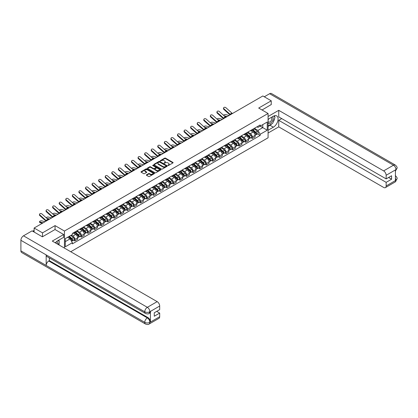 <?xml version="1.0" encoding="UTF-8"?>
<svg xmlns="http://www.w3.org/2000/svg" width="418" height="418" viewBox="0 0 418 418"><rect width="100%" height="100%" fill="white"/><g stroke="black" fill="none" stroke-linecap="round" stroke-linejoin="round"><path stroke-width="0.63" d="M167.963 165.455L168.543 165.455L172.937 162.916A0.585 0.34 0 0 0 172.937 162.44L165.497 158.145A0.585 0.34 0 0 0 164.666 158.145L160.277 160.679L160.277 161.014L161.421 160.684A1.871 1.082 0 0 1 164.07 160.684L164.687 161.045A1.871 1.082 0 0 1 165.235 161.808A1.871 1.082 0 0 1 164.687 162.571L164.122 163.234L165.267 162.905A1.871 1.082 0 0 1 167.916 162.905L168.532 163.266A1.871 1.082 0 0 1 169.081 164.028A1.871 1.082 0 0 1 168.532 164.791L167.963 165.455L167.963 165.12M146.514 174.808A0.585 0.34 0 0 0 146.514 175.283L148.604 176.49A0.585 0.34 0 0 0 149.43 176.49L154.31 173.674A0.585 0.34 0 0 0 154.31 173.193L146.87 168.898A0.585 0.34 0 0 0 146.039 168.898L141.164 171.714A0.585 0.34 0 0 0 141.164 172.19L143.682 173.648A0.585 0.34 0 0 0 144.513 173.648L146.598 172.441A0.585 0.34 0 0 0 146.598 171.965L145.349 171.244A1.562 0.904 0 0 1 144.889 170.607A1.562 0.904 0 0 1 145.856 169.771A1.562 0.904 0 0 1 147.559 169.964L152.46 172.796A1.562 0.904 0 0 1 152.92 173.433A1.562 0.904 0 0 1 151.953 174.269A1.562 0.904 0 0 1 150.25 174.071L149.43 173.601A0.585 0.34 0 0 0 148.604 173.601L146.514 174.808L146.514 175.283M64.456 231.039L55.061 225.615L42.511 232.863L34.124 228.024L262.859 95.962L271.24 100.806L258.69 108.053L268.079 113.477L64.456 231.039L64.456 248.109M161.463 169.065A0.585 0.34 0 0 0 162.288 169.065L167.169 166.249A0.585 0.34 0 0 0 167.169 165.768L159.728 161.473A0.585 0.34 0 0 0 158.903 161.473L154.023 164.29A0.585 0.34 0 0 0 154.023 164.765L161.463 169.065M152.758 165.544L153.176 165.601L153.176 165.115L160.742 169.483A0.585 0.34 0 0 1 160.742 169.959L155.862 172.775A0.585 0.34 0 0 1 155.036 172.775L147.591 168.48L147.591 168.005A0.585 0.34 0 0 0 147.591 168.48M147.591 168.005L149.681 166.798A0.585 0.34 0 0 1 150.506 166.798L153.526 168.538A0.585 0.34 0 0 0 154.352 168.538L155.736 167.738A0.585 0.34 0 0 0 155.736 167.263L152.596 165.45L153.176 165.115M70.731 251.735L268.079 137.794L268.079 113.477M42.511 232.863L42.511 236.755M34.124 228.024L34.124 232.058M271.24 104.693L271.24 100.806M252.284 129.528A2.738 1.583 60 0 1 251.72 130.756L254.499 129.152A2.738 1.583 -120 0 0 255.064 127.924M248.339 132.48L250.345 133.635A2.738 1.583 60 0 1 252.284 136.994L255.064 135.39A2.738 1.583 -120 0 0 253.125 132.031L251.14 130.881M255.064 135.39L255.064 136.869L252.284 138.478L250.952 137.705M251.72 130.756A2.738 1.583 60 0 1 250.366 130.635M252.284 136.994L252.284 138.478M245.716 133.321A2.738 1.583 60 0 1 245.147 134.549L247.926 132.945A2.738 1.583 -120 0 0 248.496 131.717M244.378 141.498L245.716 142.272L248.496 140.667L248.496 139.184A2.738 1.583 -120 0 0 246.557 135.824L244.567 134.674M245.147 134.549A2.738 1.583 60 0 1 243.798 134.429M241.766 136.273L243.778 137.428A2.738 1.583 60 0 1 245.716 140.788L245.716 142.272M239.143 137.114A2.738 1.583 60 0 1 238.573 138.342L241.353 136.738A2.738 1.583 -120 0 0 241.923 135.51M237.811 145.297L239.143 146.065L241.923 144.461L241.923 142.977A2.738 1.583 -120 0 0 239.984 139.617L237.994 138.473M238.573 138.342A2.738 1.583 60 0 1 237.225 138.222M235.198 140.067L237.205 141.227A2.738 1.583 60 0 1 239.143 144.581L239.143 146.065M232.57 140.908A2.738 1.583 60 0 1 232.006 142.136L234.785 140.532A2.738 1.583 -120 0 0 235.35 139.304M231.238 149.09L232.57 149.858L235.35 148.254L235.35 146.77A2.738 1.583 -120 0 0 233.411 143.411L231.426 142.266M232.006 142.136A2.738 1.583 60 0 1 230.652 142.016M228.625 143.86L230.631 145.02A2.738 1.583 60 0 1 232.57 148.374L232.57 149.858M226.002 144.701A2.738 1.583 60 0 1 225.433 145.934L228.212 144.325A2.738 1.583 -120 0 0 228.782 143.097M224.665 152.883L226.002 153.652L228.782 152.047L228.782 150.564A2.738 1.583 -120 0 0 226.843 147.209L224.853 146.06M225.433 145.934A2.738 1.583 60 0 1 224.085 145.809M222.052 147.653L224.064 148.813A2.738 1.583 60 0 1 226.002 152.168L226.002 153.652M219.429 148.494A2.738 1.583 60 0 1 218.86 149.728L221.639 148.124A2.738 1.583 -120 0 0 222.209 146.89M218.097 156.677L219.429 157.445L222.209 155.841L222.209 154.357A2.738 1.583 -120 0 0 220.27 151.002L218.28 149.853M218.86 149.728A2.738 1.583 60 0 1 217.512 149.602M215.484 151.447L217.491 152.607A2.738 1.583 60 0 1 219.429 155.961L219.429 157.445M212.856 152.288A2.738 1.583 60 0 1 212.292 153.521L215.071 151.917A2.738 1.583 -120 0 0 215.636 150.684M211.524 160.47L212.856 161.238L215.636 159.634L215.636 158.15A2.738 1.583 -120 0 0 213.697 154.796L211.712 153.646M212.292 153.521A2.738 1.583 60 0 1 210.938 153.396M208.911 155.24L210.918 156.4A2.738 1.583 60 0 1 212.856 159.754L212.856 161.238M206.288 156.081A2.738 1.583 60 0 1 205.719 157.314L208.498 155.71A2.738 1.583 -120 0 0 209.068 154.477M204.951 164.264L206.288 165.032L209.068 163.428L209.068 161.944A2.738 1.583 -120 0 0 207.129 158.589L205.139 157.44M205.719 157.314A2.738 1.583 60 0 1 204.371 157.189M202.338 159.033L204.35 160.193A2.738 1.583 60 0 1 206.288 163.548L206.288 165.032M199.715 159.88A2.738 1.583 60 0 1 199.146 161.108L201.925 159.504A2.738 1.583 -120 0 0 202.495 158.27M198.383 168.057L199.715 168.825L202.495 167.221L202.495 165.737A2.738 1.583 -120 0 0 200.556 162.383L198.566 161.233M199.146 161.108A2.738 1.583 60 0 1 197.798 160.982M195.77 162.827L197.777 163.987A2.738 1.583 60 0 1 199.715 167.346L199.715 168.825M193.142 163.673A2.738 1.583 60 0 1 192.578 164.901L195.358 163.297A2.738 1.583 -120 0 0 195.922 162.069M191.81 171.85L193.142 172.624L195.922 171.014L195.922 169.53A2.738 1.583 -120 0 0 193.989 166.176L191.998 165.026M192.578 164.901A2.738 1.583 60 0 1 191.225 164.776M189.197 166.62L191.204 167.78A2.738 1.583 60 0 1 193.142 171.14L193.142 172.624M186.574 167.466A2.738 1.583 60 0 1 186.005 168.694L188.784 167.09A2.738 1.583 -120 0 0 189.354 165.862M185.237 175.644L186.574 176.417L189.354 174.808L189.354 173.329A2.738 1.583 -120 0 0 187.416 169.969L185.425 168.82M186.005 168.694A2.738 1.583 60 0 1 184.657 168.574M182.624 170.419L184.636 171.573A2.738 1.583 60 0 1 186.574 174.933L186.574 176.417M180.001 171.26A2.738 1.583 60 0 1 179.432 172.488L182.211 170.884A2.738 1.583 -120 0 0 182.781 169.656M178.669 179.442L180.001 180.21L182.781 178.606L182.781 177.122A2.738 1.583 -120 0 0 180.842 173.763L178.852 172.613M179.432 172.488A2.738 1.583 60 0 1 178.084 172.368M176.056 174.212L178.063 175.372A2.738 1.583 60 0 1 180.001 178.726L180.001 180.21M173.428 175.053A2.738 1.583 60 0 1 172.864 176.281L175.644 174.677A2.738 1.583 -120 0 0 176.208 173.449M172.096 183.236L173.428 184.004L176.208 182.4L176.208 180.916A2.738 1.583 -120 0 0 174.275 177.556L172.284 176.412M172.864 176.281A2.738 1.583 60 0 1 171.511 176.161M169.483 178.005L171.49 179.165A2.738 1.583 60 0 1 173.428 182.52L173.428 184.004M166.86 178.847A2.738 1.583 60 0 1 166.291 180.08L169.071 178.47A2.738 1.583 -120 0 0 169.64 177.242M165.528 187.029L166.86 187.797L169.64 186.193L169.64 184.709A2.738 1.583 -120 0 0 167.702 181.355L165.711 180.205M166.291 180.08A2.738 1.583 60 0 1 164.943 179.954M162.91 181.799L164.922 182.959A2.738 1.583 60 0 1 166.86 186.313L166.86 187.797M160.287 182.64A2.738 1.583 60 0 1 159.718 183.873L162.498 182.264A2.738 1.583 -120 0 0 163.067 181.036M158.955 190.822L160.287 191.59L163.067 189.986L163.067 188.502A2.738 1.583 -120 0 0 161.129 185.148L159.138 183.998M159.718 183.873A2.738 1.583 60 0 1 158.37 183.748M156.342 185.592L158.349 186.752A2.738 1.583 60 0 1 160.287 190.106L160.287 191.59M153.714 186.433A2.738 1.583 60 0 1 153.15 187.666L155.93 186.062A2.738 1.583 -120 0 0 156.494 184.829M152.382 194.616L153.714 195.384L156.494 193.78L156.494 192.296A2.738 1.583 -120 0 0 154.561 188.941L152.57 187.792M153.15 187.666A2.738 1.583 60 0 1 151.797 187.541M149.769 189.385L151.776 190.545A2.738 1.583 60 0 1 153.714 193.9L153.714 195.384M147.146 190.227A2.738 1.583 60 0 1 146.577 191.46L149.357 189.856A2.738 1.583 -120 0 0 149.926 188.622M145.814 198.409L147.146 199.177L149.926 197.573L149.926 196.089A2.738 1.583 -120 0 0 147.988 192.735L145.997 191.585M146.577 191.46A2.738 1.583 60 0 1 145.229 191.334M143.196 193.179L145.208 194.339A2.738 1.583 60 0 1 147.146 197.693L147.146 199.177M140.573 194.025A2.738 1.583 60 0 1 140.004 195.253L142.784 193.649A2.738 1.583 -120 0 0 143.353 192.416M139.241 202.202L140.573 202.97L143.353 201.366L143.353 199.882A2.738 1.583 -120 0 0 141.415 196.528L139.424 195.378M140.004 195.253A2.738 1.583 60 0 1 138.656 195.128M136.629 196.972L138.635 198.132A2.738 1.583 60 0 1 140.573 201.486L140.573 202.97M134 197.819A2.738 1.583 60 0 1 133.436 199.046L136.216 197.442A2.738 1.583 -120 0 0 136.78 196.209M132.668 205.996L134 206.769L136.78 205.16L136.78 203.676A2.738 1.583 -120 0 0 134.847 200.321L132.856 199.172M133.436 199.046A2.738 1.583 60 0 1 132.088 198.921M130.055 200.765L132.062 201.925A2.738 1.583 60 0 1 134 205.285L134 206.769M127.433 201.612A2.738 1.583 60 0 1 126.863 202.84L129.643 201.236A2.738 1.583 -120 0 0 130.212 200.008M126.1 209.789L127.433 210.562L130.212 208.953L130.212 207.474A2.738 1.583 -120 0 0 128.274 204.115L126.283 202.965M126.863 202.84A2.738 1.583 60 0 1 125.515 202.72M123.482 204.559L125.494 205.719A2.738 1.583 60 0 1 127.433 209.078L127.433 210.562M120.859 205.405A2.738 1.583 60 0 1 120.29 206.633L123.07 205.029A2.738 1.583 -120 0 0 123.639 203.801M119.527 213.582L120.859 214.356L123.639 212.752L123.639 211.268A2.738 1.583 -120 0 0 121.701 207.908L119.71 206.758M120.29 206.633A2.738 1.583 60 0 1 118.942 206.513M116.915 208.357L118.921 209.512A2.738 1.583 60 0 1 120.859 212.872L120.859 214.356M114.286 209.199A2.738 1.583 60 0 1 113.722 210.426L116.502 208.822A2.738 1.583 -120 0 0 117.066 207.594M112.954 217.381L114.286 218.149L117.066 216.545L117.066 215.061A2.738 1.583 -120 0 0 115.133 211.701L113.142 210.557M113.722 210.426A2.738 1.583 60 0 1 112.374 210.306M110.342 212.151L112.348 213.311A2.738 1.583 60 0 1 114.286 216.665L114.286 218.149M107.719 212.992A2.738 1.583 60 0 1 107.149 214.22L109.929 212.616A2.738 1.583 -120 0 0 110.498 211.388M106.386 221.174L107.719 221.942L110.498 220.338L110.498 218.854A2.738 1.583 -120 0 0 108.56 215.495L106.569 214.35M107.149 214.22A2.738 1.583 60 0 1 105.801 214.1M103.774 215.944L105.78 217.104A2.738 1.583 60 0 1 107.719 220.458L107.719 221.942M101.146 216.785A2.738 1.583 60 0 1 100.576 218.018L103.356 216.409A2.738 1.583 -120 0 0 103.925 215.181M99.813 224.968L101.146 225.736L103.925 224.132L103.925 222.648A2.738 1.583 -120 0 0 101.987 219.293L99.996 218.144M100.576 218.018A2.738 1.583 60 0 1 99.228 217.893M97.201 219.737L99.207 220.897A2.738 1.583 60 0 1 101.146 224.252L101.146 225.736M94.572 220.579A2.738 1.583 60 0 1 94.008 221.812L96.788 220.208A2.738 1.583 -120 0 0 97.352 218.975M93.24 228.761L94.572 229.529L97.352 227.925L97.352 226.441A2.738 1.583 -120 0 0 95.419 223.087L93.428 221.937M94.008 221.812A2.738 1.583 60 0 1 92.66 221.686M90.628 223.531L92.634 224.691A2.738 1.583 60 0 1 94.572 228.045L94.572 229.529M88.005 224.372A2.738 1.583 60 0 1 87.435 225.605L90.215 224.001A2.738 1.583 -120 0 0 90.784 222.768M86.672 232.554L88.005 233.322L90.784 231.718L90.784 230.234A2.738 1.583 -120 0 0 88.846 226.88L86.855 225.73M87.435 225.605A2.738 1.583 60 0 1 86.087 225.48M84.06 227.324L86.066 228.484A2.738 1.583 60 0 1 88.005 231.838L88.005 233.322M81.432 228.165A2.738 1.583 60 0 1 80.862 229.398L83.642 227.794A2.738 1.583 -120 0 0 84.211 226.561M80.099 236.348L81.432 237.116L84.211 235.512L84.211 234.028A2.738 1.583 -120 0 0 82.273 230.673L80.282 229.524M80.862 229.398A2.738 1.583 60 0 1 79.514 229.273M77.487 231.117L79.493 232.277A2.738 1.583 60 0 1 81.432 235.632L81.432 237.116M74.859 231.964A2.738 1.583 60 0 1 74.294 233.192L77.074 231.588A2.738 1.583 -120 0 0 77.638 230.355M73.526 240.141L74.859 240.909L77.638 239.305L77.638 237.821A2.738 1.583 -120 0 0 75.705 234.467L73.714 233.317M74.294 233.192A2.738 1.583 60 0 1 72.946 233.066M71.321 235.146L72.92 236.071A2.738 1.583 60 0 1 74.859 239.43L74.859 240.909M256.939 126.837L257.932 127.412L267.238 122.035L262.776 124.616L262.776 127.631L257.932 130.426L254.912 128.681M65.297 241.641L70.14 238.845L72.377 242.712L65.297 246.798L65.297 238.626L72.377 234.54L72.377 233.396L260.163 124.977L260.163 126.121L267.238 130.207L260.163 134.293L257.932 130.426M267.238 122.035L267.238 130.207M72.377 242.712L72.377 243.856L260.163 135.437L260.163 134.293M55.061 225.615L55.061 229.555M70.14 238.845L67.533 237.335M257.525 133.912L260.163 135.437M168.13 165.512L168.532 165.277A1.871 1.082 0 0 0 169.081 164.514L169.081 164.028M165.235 161.808L165.235 162.294A1.871 1.082 0 0 1 164.687 163.057L164.284 163.292M172.932 162.921L165.497 158.631A0.585 0.34 0 0 0 164.666 158.631L160.439 161.071M167.169 165.768L167.169 166.249L159.728 161.959A0.585 0.34 0 0 0 158.903 161.959L154.028 164.77L154.023 164.29M166.134 166.176L166.134 165.841L159.603 162.069L158.422 162.414A1.871 1.082 0 0 0 157.879 163.182A1.871 1.082 0 0 0 158.422 163.945L162.889 166.521A1.871 1.082 0 0 0 165.538 166.521L166.134 166.176L166.134 166.662L166.134 166.327M157.879 163.182L157.879 163.668A1.871 1.082 0 0 0 158.422 164.431L158.422 163.945M166.134 166.662L165.538 167.007A1.871 1.082 0 0 1 162.889 167.007L158.422 164.431M147.601 168.485L149.681 167.284L149.681 166.798M155.909 167.503L155.909 167.989A0.585 0.34 0 0 1 155.736 168.224L154.352 169.024A0.585 0.34 0 0 1 153.526 169.024L150.506 167.284A0.585 0.34 0 0 0 149.681 167.284M153.176 165.601L160.731 169.964M156.656 170.345A1.562 0.904 0 0 0 158.359 170.544A1.562 0.904 0 0 0 159.326 169.708A1.562 0.904 0 0 0 158.871 169.071L157.142 168.073A0.585 0.34 0 0 0 156.316 168.073L154.932 168.872A0.585 0.34 0 0 0 154.932 169.353L156.656 170.345L156.656 170.831A1.562 0.904 0 0 0 158.359 171.03A1.562 0.904 0 0 0 159.326 170.194L159.326 169.708M154.759 169.112L154.759 169.598A0.585 0.34 0 0 0 154.932 169.839L154.932 169.353M156.656 170.831L154.932 169.839M152.92 173.433L152.92 173.919A1.562 0.904 0 0 1 151.953 174.755A1.562 0.904 0 0 1 150.25 174.557L149.43 174.087A0.585 0.34 0 0 0 148.604 174.087L146.525 175.288M144.889 170.607L144.889 171.093A1.562 0.904 0 0 0 145.349 171.73L145.349 171.244M146.598 171.965L146.598 172.441L145.349 171.73M154.305 173.674L146.87 169.384A0.585 0.34 0 0 0 146.039 169.384L141.169 172.195M229.074 115.472L225.84 114.636A1.369 0.549 -11.9 0 0 224.513 114.72A1.369 0.549 -11.9 0 0 223.557 115.3M252.477 130.317L255.152 132.71A1.489 0.862 60 0 1 255.623 135.014L255.064 135.333M252.545 130.385L253.804 131.111M252.744 130.165L255.727 132.819A0.716 0.413 60 0 1 255.952 133.927A0.716 0.413 60 0 1 255.884 133.953M253.193 129.904L255.868 132.297A1.489 0.862 60 0 1 256.339 134.596A1.489 0.862 60 0 1 255.889 134.648M254.682 129.01L257.383 131.419A1.489 0.862 60 0 1 257.854 133.723L256.339 134.596M226.347 117.045L225.161 116.737M227.136 116.591L224.137 115.817M232.497 113.492A2.205 1.275 60 0 1 231.901 113.095L225.903 107.708A1.369 0.972 15.6 0 0 224.555 107.269A1.369 0.972 15.6 0 0 223.614 107.901A1.369 0.972 15.6 0 0 223.964 108.826L223.818 109.354A1.369 0.972 -164.4 0 1 223.468 108.424L223.614 107.901M230.558 114.61A2.205 1.275 60 0 1 229.963 114.213L223.964 108.826M230.031 114.919A2.978 1.719 60 0 1 229.816 114.741L223.818 109.354M222.501 119.266L219.267 118.43A1.369 0.549 -11.9 0 0 217.94 118.513A1.369 0.549 -11.9 0 0 216.989 119.093M245.904 134.115L248.579 136.503A1.489 0.862 60 0 1 249.05 138.807L248.496 139.126M245.977 134.178L247.237 134.904M246.176 133.959L249.154 136.618A0.716 0.413 60 0 1 249.379 137.721A0.716 0.413 60 0 1 249.311 137.747M246.62 133.697L249.295 136.09A1.489 0.862 60 0 1 249.765 138.389A1.489 0.862 60 0 1 249.316 138.442M248.114 132.804L250.816 135.213A1.489 0.862 60 0 1 251.281 137.517L249.765 138.389M219.779 120.839L218.588 120.53M220.563 120.384L217.564 119.611M215.934 123.059L212.694 122.228A1.369 0.549 -11.9 0 0 211.367 122.307A1.369 0.549 -11.9 0 0 210.416 122.887M239.331 137.909L242.012 140.296A1.489 0.862 60 0 1 242.477 142.601L241.923 142.919M239.404 137.971L240.663 138.698M239.603 137.752L242.581 140.411A0.716 0.413 60 0 1 242.806 141.514A0.716 0.413 60 0 1 242.743 141.54M240.047 137.496L242.727 139.884A1.489 0.862 60 0 1 243.192 142.188A1.489 0.862 60 0 1 242.743 142.235M241.541 136.597L244.243 139.006A1.489 0.862 60 0 1 244.713 141.31L243.192 142.188M213.206 124.632L212.015 124.324M213.995 124.177L210.991 123.404M271.878 123.759A6.704 3.872 120 0 1 270.018 125.269L273.346 127.192A6.704 3.872 120 0 0 277.724 121.288A6.704 3.872 120 0 0 276.7 115.917A6.704 3.872 120 0 0 273.346 116.246L268.079 119.287M273.346 127.192L268.079 130.233M268.079 133.028L278.738 126.873L278.738 120.332L386.154 182.347L386.154 185.973L396.05 180.205L395.423 180.503L395.423 170.042L395.992 169.593L386.154 175.273A3.574 2.064 -120 0 0 383.625 170.894L393.463 165.214L269.62 93.716L264.291 96.793M281.732 118.607L278.738 120.332M388.599 177.483L391.588 179.212L391.588 175.759L386.154 178.894L278.738 116.878L278.738 110.336L383.625 170.894M268.079 116.491L278.738 110.336M278.738 126.873L383.625 187.431A3.574 2.064 -120 0 0 385.412 187.609A3.574 2.064 -120 0 0 386.154 185.973M269.62 93.716A3.663 2.116 -60 0 1 271.449 93.533L395.292 165.037A3.663 2.116 -60 0 0 393.463 165.214A3.574 2.064 60 0 1 395.992 169.593M386.154 178.894L386.154 175.273M391.588 179.212L386.154 182.347M271.24 104.552L262.06 109.997M273.205 122.009A6.704 3.872 120 0 0 274.652 118.289M274.757 117.087A6.704 3.872 120 0 0 274.589 115.723M270.018 125.269L268.079 126.388M395.423 178L395.992 180.174M395.292 175.612C396.734 176.908 397.335 177.937 397.1 178.716L396.055 180.205M395.292 165.037C396.729 166.317 397.335 167.357 397.1 168.161L396.055 169.63M145.501 313.458A3.663 2.116 -60 0 1 144.743 311.802C146.431 312.612 148.113 312.607 149.796 311.781L149.121 313.453C148.521 314.059 147.314 314.064 145.501 313.458L46.931 256.547A3.663 2.116 -60 0 1 46.173 254.896L20.9 240.303A3.663 2.116 -60 0 1 23.492 235.815L32.061 230.867L42.385 236.823L55.019 229.529L63.656 234.514L63.656 237.314L57.674 240.768A6.704 3.872 120 0 0 55.328 242.837M63.656 234.514L52.281 241.081L157.168 301.639A3.574 2.064 60 0 1 159.697 306.018L159.697 309.639L154.263 312.779L154.263 316.233L159.697 313.092L159.697 316.719A3.574 2.064 60 0 1 158.955 318.354L149.121 324.034A3.574 2.064 -120 0 0 149.863 322.393L159.697 316.719M58.917 244.911L60.328 245.727M59.063 244.828L59.063 242.581M59.063 241.578L59.063 239.963M149.121 324.034C148.552 324.634 147.345 324.64 145.501 324.034L21.658 252.535A3.663 2.116 -60 0 1 20.9 250.857L46.173 265.451A3.663 2.116 -60 0 1 48.765 260.989L147.335 317.894L147.904 317.57A3.574 2.064 60 0 1 150.428 321.944L150.428 311.488A3.574 2.064 60 0 1 149.691 313.124L149.121 313.453M20.9 240.303L20.9 250.857M23.492 235.815L147.335 307.319A3.663 2.116 -60 0 0 144.743 311.802L46.173 254.896L46.173 265.451L144.743 322.356C146.425 323.171 148.108 323.171 149.801 322.356L149.863 322.393M159.697 313.092L156.708 311.368M49.334 257.932L49.334 260.66L147.904 317.57M49.334 260.66L48.765 260.989M268.079 123.007A3.872 2.236 120 0 0 271.162 122.678A3.872 2.236 120 0 0 273.179 118.461A3.872 2.236 120 0 0 272.473 116.753M268.408 119.099A3.872 2.236 120 0 0 268.079 119.799M268.079 121.095A2.649 1.531 120 0 0 268.617 122.051A2.649 1.531 120 0 0 270.66 121.34A2.649 1.531 120 0 0 271.815 118.67A2.649 1.531 120 0 0 271.266 117.458A2.649 1.531 120 0 0 271.261 117.453M268.622 118.973A2.649 1.531 120 0 0 268.079 120.562M273.952 115.943L274.987 117.416L272.714 123.279L268.168 125.902M57.376 244.023A3.872 2.236 120 0 0 57.506 242.978A3.872 2.236 120 0 0 56.864 241.317M56.143 243.307A2.649 1.531 120 0 0 56.143 243.187A2.649 1.531 120 0 0 55.871 242.221M58.259 240.428L59.314 241.933L58.301 244.556M225.924 117.286A2.205 1.275 60 0 1 225.333 116.888L219.33 111.501A1.369 0.972 15.6 0 0 217.982 111.063A1.369 0.972 15.6 0 0 217.041 111.695A1.369 0.972 15.6 0 0 217.391 112.625L217.245 113.147A1.369 0.972 -164.4 0 1 216.895 112.223L217.041 111.695M223.991 118.404A2.205 1.275 60 0 1 223.395 118.007L217.391 112.625M223.458 118.712A2.978 1.719 60 0 1 223.249 118.534L217.245 113.147M219.356 121.079A2.205 1.275 60 0 1 218.76 120.682L212.757 115.3A1.369 0.972 15.6 0 0 211.409 114.856A1.369 0.972 15.6 0 0 210.468 115.488A1.369 0.972 15.6 0 0 210.818 116.418L210.672 116.941A1.369 0.972 -164.4 0 1 210.322 116.016L210.468 115.488M217.417 122.202A2.205 1.275 60 0 1 216.822 121.805L210.818 116.418M216.89 122.505A2.978 1.719 60 0 1 216.676 122.328L210.672 116.941M209.361 126.853L206.126 126.022A1.369 0.549 -11.9 0 0 204.799 126.1A1.369 0.549 -11.9 0 0 203.843 126.68M232.763 141.702L235.439 144.09A1.489 0.862 60 0 1 235.909 146.394L235.35 146.713M232.831 141.765L234.09 142.491M233.03 141.545L236.013 144.205A0.716 0.413 60 0 1 236.238 145.307A0.716 0.413 60 0 1 236.17 145.333M233.479 141.289L236.154 143.677A1.489 0.862 60 0 1 236.625 145.981A1.489 0.862 60 0 1 236.175 146.028M234.968 140.391L237.67 142.799A1.489 0.862 60 0 1 238.14 145.103L236.625 145.981M206.638 128.425L205.447 128.117M207.422 127.971L204.423 127.197M202.787 130.646L199.553 129.815A1.369 0.549 -11.9 0 0 198.226 129.893A1.369 0.549 -11.9 0 0 197.275 130.473M226.19 145.495L228.865 147.883A1.489 0.862 60 0 1 229.336 150.187L228.782 150.506M226.263 145.558L227.523 146.284M226.462 145.339L229.44 147.998A0.716 0.413 60 0 1 229.665 149.101A0.716 0.413 60 0 1 229.597 149.127M226.906 145.083L229.581 147.47A1.489 0.862 60 0 1 230.052 149.775A1.489 0.862 60 0 1 229.602 149.822M228.4 144.184L231.102 146.598A1.489 0.862 60 0 1 231.567 148.897L230.052 149.775M200.065 132.219L198.874 131.91M200.849 131.764L197.85 130.991M196.22 134.439L192.98 133.608A1.369 0.549 -11.9 0 0 191.658 133.687A1.369 0.549 -11.9 0 0 190.702 134.272M219.617 149.289L222.298 151.677A1.489 0.862 60 0 1 222.763 153.981L222.209 154.299M219.69 149.351L220.95 150.078M219.889 149.132L222.867 151.791A0.716 0.413 60 0 1 223.092 152.899A0.716 0.413 60 0 1 223.029 152.925M220.333 148.876L223.013 151.264A1.489 0.862 60 0 1 223.478 153.568A1.489 0.862 60 0 1 223.029 153.615M221.827 147.977L224.529 150.391A1.489 0.862 60 0 1 224.999 152.69L223.478 153.568M193.492 136.012L192.301 135.709M194.281 135.557L191.277 134.789M212.783 124.877A2.205 1.275 60 0 1 212.187 124.48L206.189 119.093A1.369 0.972 15.6 0 0 204.841 118.649A1.369 0.972 15.6 0 0 203.9 119.282A1.369 0.972 15.6 0 0 204.25 120.212L204.104 120.734A1.369 0.972 -164.4 0 1 203.754 119.809L203.9 119.282M210.844 125.996A2.205 1.275 60 0 1 210.249 125.599L204.25 120.212M210.317 126.299A2.978 1.719 60 0 1 210.102 126.121L204.104 120.734M206.21 128.671A2.205 1.275 60 0 1 205.619 128.274L199.616 122.887A1.369 0.972 15.6 0 0 198.268 122.443A1.369 0.972 15.6 0 0 197.327 123.075A1.369 0.972 15.6 0 0 197.677 124.005L197.531 124.527A1.369 0.972 -164.4 0 1 197.181 123.603L197.327 123.075M204.277 129.789A2.205 1.275 60 0 1 203.681 129.392L197.677 124.005M203.744 130.092A2.978 1.719 60 0 1 203.535 129.914L197.531 124.527M199.642 132.464A2.205 1.275 60 0 1 199.046 132.067L193.043 126.68A1.369 0.972 15.6 0 0 191.695 126.236A1.369 0.972 15.6 0 0 190.754 126.868A1.369 0.972 15.6 0 0 191.104 127.798L190.958 128.321A1.369 0.972 -164.4 0 1 190.608 127.396L190.754 126.868M197.704 133.582A2.205 1.275 60 0 1 197.108 133.185L191.104 127.798M197.176 133.885A2.978 1.719 60 0 1 196.962 133.708L190.958 128.321M193.069 136.258A2.205 1.275 60 0 1 192.473 135.86L186.475 130.473A1.369 0.972 15.6 0 0 185.127 130.029A1.369 0.972 15.6 0 0 184.186 130.667A1.369 0.972 15.6 0 0 184.537 131.592L184.39 132.119A1.369 0.972 -164.4 0 1 184.04 131.189L184.186 130.667M191.13 137.376A2.205 1.275 60 0 1 190.535 136.979L184.537 131.592M190.603 137.679A2.978 1.719 60 0 1 190.389 137.501L184.39 132.119M186.496 140.051A2.205 1.275 60 0 1 185.905 139.654L179.902 134.267A1.369 0.972 15.6 0 0 178.554 133.823A1.369 0.972 15.6 0 0 177.613 134.46A1.369 0.972 15.6 0 0 177.964 135.385L177.817 135.913A1.369 0.972 -164.4 0 1 177.467 134.983L177.613 134.46M184.563 141.169A2.205 1.275 60 0 1 183.967 140.772L177.964 135.385M184.03 141.477A2.978 1.719 60 0 1 183.821 141.3L177.817 135.913M179.928 143.844A2.205 1.275 60 0 1 179.332 143.447L173.329 138.06A1.369 0.972 15.6 0 0 171.981 137.616A1.369 0.972 15.6 0 0 171.04 138.254A1.369 0.972 15.6 0 0 171.39 139.178L171.244 139.706A1.369 0.972 -164.4 0 1 170.894 138.776L171.04 138.254M177.99 144.962A2.205 1.275 60 0 1 177.394 144.565L171.39 139.178M177.462 145.271A2.978 1.719 60 0 1 177.248 145.093L171.244 139.706M173.355 147.638A2.205 1.275 60 0 1 172.759 147.24L166.761 141.854A1.369 0.972 15.6 0 0 165.413 141.415A1.369 0.972 15.6 0 0 164.473 142.047A1.369 0.972 15.6 0 0 164.823 142.972L164.676 143.499A1.369 0.972 -164.4 0 1 164.326 142.569L164.473 142.047M171.417 148.756A2.205 1.275 60 0 1 170.821 148.359L164.823 142.972M170.889 149.064A2.978 1.719 60 0 1 170.675 148.886L164.676 143.499M166.782 151.431A2.205 1.275 60 0 1 166.192 151.034L160.188 145.647A1.369 0.972 15.6 0 0 158.84 145.208A1.369 0.972 15.6 0 0 157.899 145.84A1.369 0.972 15.6 0 0 158.25 146.765L158.103 147.293A1.369 0.972 -164.4 0 1 157.753 146.363L157.899 145.84M164.849 152.549A2.205 1.275 60 0 1 164.253 152.152L158.25 146.765M164.316 152.857A2.978 1.719 60 0 1 164.107 152.68L158.103 147.293M160.214 155.224A2.205 1.275 60 0 1 159.619 154.827L153.615 149.44A1.369 0.972 15.6 0 0 152.267 149.001A1.369 0.972 15.6 0 0 151.326 149.634A1.369 0.972 15.6 0 0 151.677 150.564L151.53 151.086A1.369 0.972 -164.4 0 1 151.18 150.161L151.326 149.634M158.276 156.348A2.205 1.275 60 0 1 157.68 155.951L151.677 150.564M157.748 156.651A2.978 1.719 60 0 1 157.534 156.473L151.53 151.086M153.641 159.023A2.205 1.275 60 0 1 153.045 158.626L147.047 153.239A1.369 0.972 15.6 0 0 145.699 152.795A1.369 0.972 15.6 0 0 144.759 153.427A1.369 0.972 15.6 0 0 145.109 154.357L144.962 154.879A1.369 0.972 -164.4 0 1 144.612 153.955L144.759 153.427M151.703 160.141A2.205 1.275 60 0 1 151.107 159.744L145.109 154.357M151.175 160.444A2.978 1.719 60 0 1 150.961 160.266L144.962 154.879M147.068 162.816A2.205 1.275 60 0 1 146.478 162.419L140.474 157.032A1.369 0.972 15.6 0 0 139.126 156.588A1.369 0.972 15.6 0 0 138.186 157.22A1.369 0.972 15.6 0 0 138.536 158.15L138.389 158.673A1.369 0.972 -164.4 0 1 138.039 157.748L138.186 157.22M145.135 163.934A2.205 1.275 60 0 1 144.539 163.537L138.536 158.15M144.602 164.237A2.978 1.719 60 0 1 144.393 164.06L138.389 158.673M140.5 166.61A2.205 1.275 60 0 1 139.905 166.212L133.901 160.826A1.369 0.972 15.6 0 0 132.553 160.381A1.369 0.972 15.6 0 0 131.613 161.014A1.369 0.972 15.6 0 0 131.963 161.944L131.816 162.466A1.369 0.972 -164.4 0 1 131.466 161.541L131.613 161.014M138.562 167.728A2.205 1.275 60 0 1 137.966 167.331L131.963 161.944M138.034 168.031A2.978 1.719 60 0 1 137.82 167.853L131.816 162.466M133.927 170.403A2.205 1.275 60 0 1 133.332 170.006L127.333 164.619A1.369 0.972 15.6 0 0 125.985 164.175A1.369 0.972 15.6 0 0 125.045 164.812A1.369 0.972 15.6 0 0 125.395 165.737L125.248 166.259A1.369 0.972 -164.4 0 1 124.898 165.335L125.045 164.812M131.989 171.521A2.205 1.275 60 0 1 131.393 171.124L125.395 165.737M131.461 171.824A2.978 1.719 60 0 1 131.247 171.646L125.248 166.259M127.354 174.196A2.205 1.275 60 0 1 126.764 173.799L120.76 168.412A1.369 0.972 15.6 0 0 119.412 167.968A1.369 0.972 15.6 0 0 118.472 168.606A1.369 0.972 15.6 0 0 118.822 169.53L118.675 170.058A1.369 0.972 -164.4 0 1 118.325 169.128L118.472 168.606M125.421 175.314A2.205 1.275 60 0 1 124.825 174.917L118.822 169.53M124.888 175.617A2.978 1.719 60 0 1 124.679 175.445L118.675 170.058M120.786 177.99A2.205 1.275 60 0 1 120.191 177.593L114.187 172.206A1.369 0.972 15.6 0 0 112.839 171.761A1.369 0.972 15.6 0 0 111.899 172.399A1.369 0.972 15.6 0 0 112.249 173.324L112.102 173.851A1.369 0.972 -164.4 0 1 111.752 172.921L111.899 172.399M118.848 179.108A2.205 1.275 60 0 1 118.252 178.711L112.249 173.324M118.32 179.416A2.978 1.719 60 0 1 118.106 179.238L112.102 173.851M114.213 181.783A2.205 1.275 60 0 1 113.618 181.386L107.619 175.999A1.369 0.972 15.6 0 0 106.271 175.56A1.369 0.972 15.6 0 0 105.331 176.192A1.369 0.972 15.6 0 0 105.681 177.117L105.535 177.645A1.369 0.972 -164.4 0 1 105.184 176.715L105.331 176.192M112.275 182.901A2.205 1.275 60 0 1 111.679 182.504L105.681 177.117M111.747 183.209A2.978 1.719 60 0 1 111.533 183.032L105.535 177.645M107.64 185.576A2.205 1.275 60 0 1 107.05 185.179L101.046 179.792A1.369 0.972 15.6 0 0 99.698 179.353A1.369 0.972 15.6 0 0 98.758 179.986A1.369 0.972 15.6 0 0 99.108 180.91L98.962 181.438A1.369 0.972 -164.4 0 1 98.611 180.508L98.758 179.986M105.707 186.694A2.205 1.275 60 0 1 105.111 186.297L99.108 180.91M105.174 187.003A2.978 1.719 60 0 1 104.965 186.825L98.962 181.438M101.072 189.37A2.205 1.275 60 0 1 100.477 188.973L94.473 183.586A1.369 0.972 15.6 0 0 93.125 183.147A1.369 0.972 15.6 0 0 92.185 183.779A1.369 0.972 15.6 0 0 92.535 184.709L92.388 185.231A1.369 0.972 -164.4 0 1 92.038 184.301L92.185 183.779M99.134 190.488A2.205 1.275 60 0 1 98.538 190.091L92.535 184.709M98.606 190.796A2.978 1.719 60 0 1 98.392 190.618L92.388 185.231M94.499 193.163A2.205 1.275 60 0 1 93.904 192.766L87.905 187.384A1.369 0.972 15.6 0 0 86.557 186.94A1.369 0.972 15.6 0 0 85.617 187.572A1.369 0.972 15.6 0 0 85.967 188.502L85.821 189.025A1.369 0.972 -164.4 0 1 85.471 188.1L85.617 187.572M92.561 194.286A2.205 1.275 60 0 1 91.965 193.889L85.967 188.502M92.033 194.589A2.978 1.719 60 0 1 91.819 194.412L85.821 189.025M189.647 138.233L186.412 137.402A1.369 0.549 -11.9 0 0 185.085 137.485A1.369 0.549 -11.9 0 0 184.129 138.065M213.049 153.082L215.725 155.47A1.489 0.862 60 0 1 216.195 157.774L215.636 158.098M213.117 153.145L214.377 153.871M213.316 152.925L216.299 155.585A0.716 0.413 60 0 1 216.524 156.693A0.716 0.413 60 0 1 216.456 156.719M213.765 152.669L216.44 155.057A1.489 0.862 60 0 1 216.911 157.361A1.489 0.862 60 0 1 216.461 157.408M215.254 151.771L217.956 154.185A1.489 0.862 60 0 1 218.426 156.484L216.911 157.361M186.924 139.805L185.733 139.502M187.708 139.351L184.709 138.583M183.074 142.026L179.839 141.195A1.369 0.549 -11.9 0 0 178.512 141.279A1.369 0.549 -11.9 0 0 177.561 141.859M206.476 156.875L209.152 159.268A1.489 0.862 60 0 1 209.622 161.567L209.068 161.891M206.549 156.938L207.809 157.67M206.748 156.719L209.726 159.378A0.716 0.413 60 0 1 209.951 160.486A0.716 0.413 60 0 1 209.883 160.512M207.192 156.463L209.867 158.85A1.489 0.862 60 0 1 210.338 161.155A1.489 0.862 60 0 1 209.888 161.202M208.686 155.569L211.388 157.978A1.489 0.862 60 0 1 211.853 160.282L210.338 161.155M180.351 143.599L179.16 143.296M181.135 143.144L178.136 142.376M176.506 145.819L173.266 144.989A1.369 0.549 -11.9 0 0 171.944 145.072A1.369 0.549 -11.9 0 0 170.988 145.652M199.903 160.669L202.584 163.062A1.489 0.862 60 0 1 203.049 165.361L202.495 165.685M199.976 160.731L201.236 161.463M200.175 160.512L203.153 163.172A0.716 0.413 60 0 1 203.378 164.279A0.716 0.413 60 0 1 203.315 164.305M200.619 160.256L203.3 162.644A1.489 0.862 60 0 1 203.765 164.948A1.489 0.862 60 0 1 203.315 164.995M202.113 159.362L204.815 161.771A1.489 0.862 60 0 1 205.285 164.075L203.765 164.948M173.778 147.392L172.592 147.089M174.567 146.943L171.563 146.169M169.933 149.618L166.698 148.782A1.369 0.549 -11.9 0 0 165.371 148.865A1.369 0.549 -11.9 0 0 164.415 149.445M193.335 164.462L196.011 166.855A1.489 0.862 60 0 1 196.481 169.154L195.922 169.478M193.403 164.53L194.663 165.256M193.602 164.311L196.585 166.965A0.716 0.413 60 0 1 196.81 168.073A0.716 0.413 60 0 1 196.742 168.099M194.051 164.049L196.726 166.442A1.489 0.862 60 0 1 197.197 168.741A1.489 0.862 60 0 1 196.747 168.788M195.54 163.156L198.242 165.565A1.489 0.862 60 0 1 198.712 167.869L197.197 168.741M167.21 151.191L166.019 150.882M167.994 150.736L164.995 149.963M163.36 153.411L160.125 152.575A1.369 0.549 -11.9 0 0 158.798 152.659A1.369 0.549 -11.9 0 0 157.847 153.239M186.762 168.261L189.438 170.649A1.489 0.862 60 0 1 189.908 172.953L189.354 173.271M186.836 168.323L188.095 169.05M187.034 168.104L190.012 170.763A0.716 0.413 60 0 1 190.237 171.866A0.716 0.413 60 0 1 190.169 171.892M187.478 167.843L190.159 170.236A1.489 0.862 60 0 1 190.624 172.535A1.489 0.862 60 0 1 190.174 172.587M188.973 166.949L191.674 169.358A1.489 0.862 60 0 1 192.139 171.662L190.624 172.535M160.637 154.984L159.446 154.676M161.421 154.529L158.422 153.756M156.792 157.205L153.552 156.374A1.369 0.549 -11.9 0 0 152.23 156.452A1.369 0.549 -11.9 0 0 151.274 157.032M180.189 172.054L182.87 174.442A1.489 0.862 60 0 1 183.335 176.746L182.781 177.065M180.262 172.117L181.522 172.843M180.461 171.897L183.439 174.557A0.716 0.413 60 0 1 183.664 175.659A0.716 0.413 60 0 1 183.601 175.685M180.905 171.641L183.586 174.029A1.489 0.862 60 0 1 184.051 176.333A1.489 0.862 60 0 1 183.601 176.38M182.4 170.743L185.101 173.151A1.489 0.862 60 0 1 185.571 175.456L184.051 176.333M154.064 158.777L152.878 158.469M154.853 158.323L151.849 157.549M150.219 160.998L146.984 160.167A1.369 0.549 -11.9 0 0 145.657 160.246A1.369 0.549 -11.9 0 0 144.701 160.826M173.622 175.847L176.297 178.235A1.489 0.862 60 0 1 176.767 180.539L176.208 180.858M173.689 175.91L174.949 176.636M173.888 175.691L176.871 178.35A0.716 0.413 60 0 1 177.096 179.453A0.716 0.413 60 0 1 177.028 179.479M174.337 175.435L177.013 177.822A1.489 0.862 60 0 1 177.483 180.127A1.489 0.862 60 0 1 177.033 180.174M175.826 174.536L178.528 176.945A1.489 0.862 60 0 1 178.998 179.249L177.483 180.127M147.497 162.571L146.305 162.262M148.28 162.116L145.281 161.343M143.646 164.791L140.411 163.96A1.369 0.549 -11.9 0 0 139.084 164.039A1.369 0.549 -11.9 0 0 138.133 164.619M167.048 179.641L169.724 182.029A1.489 0.862 60 0 1 170.194 184.333L169.64 184.651M167.122 179.703L168.381 180.43M167.32 179.484L170.298 182.143A0.716 0.413 60 0 1 170.523 183.246A0.716 0.413 60 0 1 170.455 183.272M167.764 179.228L170.445 181.616A1.489 0.862 60 0 1 170.91 183.92A1.489 0.862 60 0 1 170.46 183.967M169.259 178.329L171.96 180.738A1.489 0.862 60 0 1 172.425 183.042L170.91 183.92M140.923 166.364L139.732 166.056M141.707 165.909L138.708 165.136M137.078 168.585L133.838 167.754A1.369 0.549 -11.9 0 0 132.516 167.832A1.369 0.549 -11.9 0 0 131.56 168.417M160.475 183.434L163.156 185.822A1.489 0.862 60 0 1 163.621 188.126L163.067 188.445M160.549 183.497L161.808 184.223M160.747 183.277L163.725 185.937A0.716 0.413 60 0 1 163.95 187.045A0.716 0.413 60 0 1 163.887 187.065M161.191 183.021L163.872 185.409A1.489 0.862 60 0 1 164.337 187.713A1.489 0.862 60 0 1 163.887 187.76M162.686 182.123L165.387 184.537A1.489 0.862 60 0 1 165.857 186.836L164.337 187.713M134.35 170.157L133.164 169.849M135.139 169.703L132.135 168.929M130.505 172.378L127.271 171.547A1.369 0.549 -11.9 0 0 125.943 171.626A1.369 0.549 -11.9 0 0 124.992 172.211M153.908 187.227L156.583 189.615A1.489 0.862 60 0 1 157.053 191.919L156.494 192.238M153.976 187.29L155.235 188.016M154.174 187.071L157.158 189.73A0.716 0.413 60 0 1 157.382 190.838A0.716 0.413 60 0 1 157.314 190.864M154.623 186.815L157.299 189.202A1.489 0.862 60 0 1 157.769 191.507A1.489 0.862 60 0 1 157.32 191.554M156.113 185.916L158.814 188.33A1.489 0.862 60 0 1 159.284 190.629L157.769 191.507M127.783 173.951L126.591 173.648M128.566 173.496L125.567 172.728M123.932 176.171L120.697 175.341A1.369 0.549 -11.9 0 0 119.37 175.424A1.369 0.549 -11.9 0 0 118.419 176.004M147.335 191.021L150.01 193.409A1.489 0.862 60 0 1 150.48 195.713L149.926 196.037M147.408 191.083L148.667 191.815M147.606 190.864L150.584 193.524A0.716 0.413 60 0 1 150.809 194.631A0.716 0.413 60 0 1 150.741 194.657M148.05 190.608L150.731 192.996A1.489 0.862 60 0 1 151.196 195.3A1.489 0.862 60 0 1 150.746 195.347M149.545 189.709L152.246 192.123A1.489 0.862 60 0 1 152.711 194.427L151.196 195.3M121.21 177.744L120.018 177.441M121.993 177.289L118.994 176.521M117.364 179.965L114.124 179.134A1.369 0.549 -11.9 0 0 112.803 179.218A1.369 0.549 -11.9 0 0 111.846 179.797M140.761 194.814L143.442 197.207A1.489 0.862 60 0 1 143.907 199.506L143.353 199.83M140.835 194.877L142.094 195.608M141.033 194.657L144.011 197.317A0.716 0.413 60 0 1 144.236 198.425A0.716 0.413 60 0 1 144.173 198.451M141.477 194.401L144.158 196.789A1.489 0.862 60 0 1 144.623 199.093A1.489 0.862 60 0 1 144.173 199.14M142.972 193.508L145.673 195.917A1.489 0.862 60 0 1 146.143 198.221L144.623 199.093M114.636 181.537L113.45 181.234M115.425 181.083L112.421 180.315M110.791 183.758L107.557 182.927A1.369 0.549 -11.9 0 0 106.229 183.011A1.369 0.549 -11.9 0 0 105.279 183.591M134.194 198.607L136.869 201.001A1.489 0.862 60 0 1 137.339 203.3L136.78 203.623M134.262 198.67L135.521 199.402M134.46 198.456L137.444 201.11A0.716 0.413 60 0 1 137.668 202.218A0.716 0.413 60 0 1 137.6 202.244M134.909 198.195L137.585 200.588A1.489 0.862 60 0 1 138.055 202.887A1.489 0.862 60 0 1 137.606 202.934M136.399 197.301L139.1 199.71A1.489 0.862 60 0 1 139.57 202.014L138.055 202.887M108.069 185.331L106.877 185.028M108.852 184.881L105.853 184.108M104.218 187.557L100.984 186.721A1.369 0.549 -11.9 0 0 99.656 186.804A1.369 0.549 -11.9 0 0 98.705 187.384M127.621 202.401L130.296 204.794A1.489 0.862 60 0 1 130.766 207.098L130.212 207.417M127.694 202.469L128.953 203.195M127.892 202.249L130.871 204.904A0.716 0.413 60 0 1 131.095 206.011A0.716 0.413 60 0 1 131.027 206.037M128.336 201.988L131.017 204.381A1.489 0.862 60 0 1 131.482 206.68A1.489 0.862 60 0 1 131.033 206.732M129.831 201.095L132.532 203.503A1.489 0.862 60 0 1 132.997 205.808L131.482 206.68M101.496 189.129L100.304 188.821M102.279 188.675L99.28 187.901M97.65 191.35L94.411 190.514A1.369 0.549 -11.9 0 0 93.089 190.598A1.369 0.549 -11.9 0 0 92.132 191.178M121.048 206.199L123.728 208.587A1.489 0.862 60 0 1 124.193 210.891L123.639 211.21M121.121 206.262L122.38 206.988M121.319 206.043L124.298 208.702A0.716 0.413 60 0 1 124.522 209.805A0.716 0.413 60 0 1 124.459 209.831M121.763 205.781L124.444 208.174A1.489 0.862 60 0 1 124.909 210.473A1.489 0.862 60 0 1 124.459 210.526M123.258 204.888L125.959 207.297A1.489 0.862 60 0 1 126.429 209.601L124.909 210.473M94.923 192.923L93.736 192.614M95.712 192.468L92.707 191.695M91.077 195.143L87.843 194.313A1.369 0.549 -11.9 0 0 86.516 194.391A1.369 0.549 -11.9 0 0 85.565 194.971M114.48 209.993L117.155 212.381A1.489 0.862 60 0 1 117.625 214.685L117.066 215.004M114.548 210.055L115.807 210.782M114.746 209.836L117.73 212.496A0.716 0.413 60 0 1 117.954 213.598A0.716 0.413 60 0 1 117.886 213.624M115.196 209.58L117.871 211.968A1.489 0.862 60 0 1 118.341 214.272A1.489 0.862 60 0 1 117.892 214.319M116.685 208.681L119.386 211.09A1.489 0.862 60 0 1 119.856 213.394L118.341 214.272M88.355 196.716L87.163 196.408M89.138 196.261L86.139 195.488M84.504 198.937L81.27 198.106A1.369 0.549 -11.9 0 0 79.942 198.184A1.369 0.549 -11.9 0 0 78.992 198.764M107.907 213.786L110.587 216.174A1.489 0.862 60 0 1 111.052 218.478L110.498 218.797M107.98 213.849L109.239 214.575M108.178 213.629L111.157 216.289A0.716 0.413 60 0 1 111.381 217.391A0.716 0.413 60 0 1 111.313 217.417M108.623 213.373L111.303 215.761A1.489 0.862 60 0 1 111.768 218.065A1.489 0.862 60 0 1 111.319 218.112M110.117 212.475L112.818 214.883A1.489 0.862 60 0 1 113.283 217.188L111.768 218.065M81.782 200.509L80.59 200.201M82.565 200.055L79.566 199.281M77.936 202.73L74.697 201.899A1.369 0.549 -11.9 0 0 73.375 201.978A1.369 0.549 -11.9 0 0 72.418 202.558M101.334 217.579L104.014 219.967A1.489 0.862 60 0 1 104.479 222.271L103.925 222.59M101.407 217.642L102.666 218.368M101.605 217.423L104.584 220.082A0.716 0.413 60 0 1 104.808 221.185A0.716 0.413 60 0 1 104.746 221.211M102.049 217.167L104.73 219.554A1.489 0.862 60 0 1 105.195 221.859A1.489 0.862 60 0 1 104.746 221.906M103.544 216.268L106.245 218.677A1.489 0.862 60 0 1 106.715 220.981L105.195 221.859M75.209 204.303L74.023 203.994M75.998 203.848L72.993 203.075M71.363 206.523L68.129 205.693A1.369 0.549 -11.9 0 0 66.802 205.771A1.369 0.549 -11.9 0 0 65.851 206.356M94.766 221.373L97.441 223.761A1.489 0.862 60 0 1 97.911 226.065L97.352 226.384M94.834 221.435L96.098 222.162M95.032 221.216L98.016 223.876A0.716 0.413 60 0 1 98.24 224.983A0.716 0.413 60 0 1 98.173 225.009M95.482 220.96L98.157 223.348A1.489 0.862 60 0 1 98.627 225.652A1.489 0.862 60 0 1 98.178 225.699M96.976 220.061L99.672 222.475A1.489 0.862 60 0 1 100.142 224.774L98.627 225.652M68.641 208.096L67.45 207.793M69.425 207.641L66.425 206.873M64.79 210.317L61.556 209.486A1.369 0.549 -11.9 0 0 60.229 209.57A1.369 0.549 -11.9 0 0 59.278 210.149M88.193 225.166L90.873 227.554A1.489 0.862 60 0 1 91.338 229.858L90.784 230.182M88.266 225.229L89.525 225.955M88.464 225.009L91.443 227.669A0.716 0.413 60 0 1 91.667 228.777A0.716 0.413 60 0 1 91.599 228.803M88.909 224.753L91.589 227.141A1.489 0.862 60 0 1 92.054 229.445A1.489 0.862 60 0 1 91.605 229.492M90.403 223.855L93.104 226.269A1.489 0.862 60 0 1 93.569 228.568L92.054 229.445M62.068 211.889L60.876 211.586M62.852 211.435L59.852 210.667M87.926 196.962A2.205 1.275 60 0 1 87.336 196.564L81.332 191.178A1.369 0.972 15.6 0 0 79.984 190.733A1.369 0.972 15.6 0 0 79.044 191.366A1.369 0.972 15.6 0 0 79.394 192.296L79.248 192.818A1.369 0.972 -164.4 0 1 78.897 191.893L79.044 191.366M85.993 198.08A2.205 1.275 60 0 1 85.397 197.683L79.394 192.296M85.46 198.383A2.978 1.719 60 0 1 85.251 198.205L79.248 192.818M81.358 200.755A2.205 1.275 60 0 1 80.763 200.358L74.759 194.971A1.369 0.972 15.6 0 0 73.411 194.527A1.369 0.972 15.6 0 0 72.471 195.159A1.369 0.972 15.6 0 0 72.821 196.089L72.675 196.612A1.369 0.972 -164.4 0 1 72.324 195.687L72.471 195.159M79.42 201.873A2.205 1.275 60 0 1 78.824 201.476L72.821 196.089M78.892 202.176A2.978 1.719 60 0 1 78.678 201.999L72.675 196.612M74.785 204.548A2.205 1.275 60 0 1 74.19 204.151L68.191 198.764A1.369 0.972 15.6 0 0 66.843 198.32A1.369 0.972 15.6 0 0 65.903 198.952A1.369 0.972 15.6 0 0 66.253 199.882L66.107 200.405A1.369 0.972 -164.4 0 1 65.757 199.48L65.903 198.952M72.847 205.666A2.205 1.275 60 0 1 72.251 205.269L66.253 199.882M72.319 205.969A2.978 1.719 60 0 1 72.105 205.792L66.107 200.405M68.212 208.342A2.205 1.275 60 0 1 67.622 207.945L61.618 202.558A1.369 0.972 15.6 0 0 60.27 202.113A1.369 0.972 15.6 0 0 59.33 202.751A1.369 0.972 15.6 0 0 59.68 203.676L59.534 204.198A1.369 0.972 -164.4 0 1 59.184 203.273L59.33 202.751M66.279 209.46A2.205 1.275 60 0 1 65.683 209.063L59.68 203.676M65.746 209.763A2.978 1.719 60 0 1 65.537 209.585L59.534 204.198M58.222 214.11L54.983 213.279A1.369 0.549 -11.9 0 0 53.661 213.363A1.369 0.549 -11.9 0 0 52.705 213.943M81.62 228.959L84.3 231.347A1.489 0.862 60 0 1 84.765 233.652L84.211 233.975M81.693 229.022L82.952 229.754M81.891 228.803L84.87 231.462A0.716 0.413 60 0 1 85.094 232.57A0.716 0.413 60 0 1 85.032 232.596M82.336 228.547L85.016 230.935A1.489 0.862 60 0 1 85.481 233.239A1.489 0.862 60 0 1 85.032 233.286M83.83 227.653L86.531 230.062A1.489 0.862 60 0 1 87.001 232.366L85.481 233.239M55.495 215.683L54.309 215.38M56.284 215.228L53.279 214.46M61.645 212.135A2.205 1.275 60 0 1 61.049 211.738L55.045 206.351A1.369 0.972 15.6 0 0 53.697 205.907A1.369 0.972 15.6 0 0 52.757 206.544A1.369 0.972 15.6 0 0 53.107 207.469L52.961 207.997A1.369 0.972 -164.4 0 1 52.611 207.067L52.757 206.544M59.706 213.253A2.205 1.275 60 0 1 59.11 212.856L53.107 207.469M59.178 213.561A2.978 1.719 60 0 1 58.964 213.384L52.961 207.997M51.649 217.903L48.415 217.073A1.369 0.549 -11.9 0 0 47.088 217.156A1.369 0.549 -11.9 0 0 46.137 217.736M75.052 232.753L77.727 235.146A1.489 0.862 60 0 1 78.197 237.445L77.638 237.769M75.12 232.816L76.384 233.547M75.318 232.596L78.302 235.256A0.716 0.413 60 0 1 78.527 236.363A0.716 0.413 60 0 1 78.459 236.389M75.768 232.34L78.443 234.728A1.489 0.862 60 0 1 78.913 237.032A1.489 0.862 60 0 1 78.464 237.079M77.262 231.447L79.958 233.855A1.489 0.862 60 0 1 80.428 236.16L78.913 237.032M48.927 219.476L47.736 219.173M49.711 219.027L46.712 218.253M55.072 215.928A2.205 1.275 60 0 1 54.476 215.531L48.478 210.144A1.369 0.972 15.6 0 0 47.13 209.7A1.369 0.972 15.6 0 0 46.189 210.338A1.369 0.972 15.6 0 0 46.539 211.262L46.393 211.79A1.369 0.972 -164.4 0 1 46.043 210.86L46.189 210.338M53.133 217.046A2.205 1.275 60 0 1 52.537 216.649L46.539 211.262M52.605 217.355A2.978 1.719 60 0 1 52.391 217.177L46.393 211.79M40.05 222.679A1.369 0.549 168.1 0 1 39.679 222.402L39.532 221.707A1.369 0.549 -11.9 0 0 39.903 221.984L40.05 222.679L42.354 223.275M45.076 221.702L41.842 220.866A1.369 0.549 -11.9 0 0 40.316 221.012A1.369 0.549 -11.9 0 0 39.532 221.707M68.641 236.692L71.159 238.939A1.489 0.862 60 0 1 71.624 241.238L71.551 241.285M68.667 236.682L69.811 237.34M68.913 236.541L71.729 239.049A0.716 0.413 60 0 1 71.953 240.157A0.716 0.413 60 0 1 71.886 240.183M69.357 236.28L71.875 238.526A1.489 0.862 60 0 1 72.34 240.825A1.489 0.862 60 0 1 71.891 240.872M70.877 235.407L73.39 237.649A1.489 0.862 60 0 1 73.855 239.953L72.34 240.825M43.138 222.82L39.903 221.984M48.504 219.722A2.205 1.275 60 0 1 47.908 219.325L41.904 213.938A1.369 0.972 15.6 0 0 40.556 213.499A1.369 0.972 15.6 0 0 39.616 214.131A1.369 0.972 15.6 0 0 39.966 215.056L39.82 215.583A1.369 0.972 -164.4 0 1 39.47 214.653L39.616 214.131M46.565 220.84A2.205 1.275 60 0 1 45.97 220.443L39.966 215.056M46.032 221.148A2.978 1.719 60 0 1 45.823 220.97L39.82 215.583M81.432 235.632L84.211 234.028M88.005 231.838L90.784 230.234M94.572 228.045L97.352 226.441M101.146 224.252L103.925 222.648M107.719 220.458L110.498 218.854M114.286 216.665L117.066 215.061M120.859 212.872L123.639 211.268M127.433 209.078L130.212 207.474M134 205.285L136.78 203.676M140.573 201.486L143.353 199.882M147.146 197.693L149.926 196.089M153.714 193.9L156.494 192.296M160.287 190.106L163.067 188.502M166.86 186.313L169.64 184.709M173.428 182.52L176.208 180.916M180.001 178.726L182.781 177.122M186.574 174.933L189.354 173.329M193.142 171.14L195.922 169.53M199.715 167.346L202.495 165.737M206.288 163.548L209.068 161.944M212.856 159.754L215.636 158.15M219.429 155.961L222.209 154.357M226.002 152.168L228.782 150.564M232.57 148.374L235.35 146.77M239.143 144.581L241.923 142.977M245.716 140.788L248.496 139.184M74.859 239.43L77.638 237.821M72.92 236.071L75.705 234.467M79.493 232.277L82.273 230.673M86.066 228.484L88.846 226.88M92.634 224.691L95.419 223.087M99.207 220.897L101.987 219.293M105.78 217.104L108.56 215.495M112.348 213.311L115.133 211.701M118.921 209.512L121.701 207.908M125.494 205.719L128.274 204.115M132.062 201.925L134.847 200.321M138.635 198.132L141.415 196.528M145.208 194.339L147.988 192.735M151.776 190.545L154.561 188.941M158.349 186.752L161.129 185.148M164.922 182.959L167.702 181.355M171.49 179.165L174.275 177.556M178.063 175.372L180.842 173.763M184.636 171.573L187.416 169.969M191.204 167.78L193.989 166.176M197.777 163.987L200.556 162.383M204.35 160.193L207.129 158.589M210.918 156.4L213.697 154.796M217.491 152.607L220.27 151.002M224.064 148.813L226.843 147.209M230.631 145.02L233.411 143.411M237.205 141.227L239.984 139.617M243.778 137.428L246.557 135.824M250.345 133.635L253.125 132.031M34.124 230.82L33.053 231.436M168.532 165.277L168.532 164.791M164.122 163.234L164.122 162.9M164.687 163.057L164.687 162.571M160.277 161.014L160.277 160.679M164.666 158.631L164.666 158.145M165.497 158.631L165.497 158.145M172.937 162.916L172.937 162.44M158.903 161.959L158.903 161.473M159.728 161.959L159.728 161.473M162.889 167.007L162.889 166.521M165.538 167.007L165.538 166.521M150.506 167.284L150.506 166.798M153.526 169.024L153.526 168.538M154.352 169.024L154.352 168.538M155.736 168.224L155.736 167.738M160.742 169.959L160.742 169.483M148.604 174.087L148.604 173.601M149.43 174.087L149.43 173.601M150.25 174.557L150.25 174.071M141.164 172.19L141.164 171.714M146.039 169.384L146.039 168.898M146.87 169.384L146.87 168.898M154.31 173.674L154.31 173.193M255.152 132.71L254.316 133.19M256.098 133.598L255.826 133.755M257.383 131.419L255.868 132.297M229.963 114.213L231.901 113.095M248.579 136.503L247.749 136.984M249.525 137.397L249.259 137.548M250.816 135.213L249.295 136.09M242.012 140.296L241.176 140.777M242.957 141.19L242.686 141.341M244.243 139.006L242.727 139.884M397.1 178.726L395.25 181.929A3.574 2.064 -120 0 0 395.992 180.294M395.423 171.228L395.992 169.713M150.428 321.944L149.801 322.356M159.697 306.018L149.801 311.781M149.863 311.818L150.428 311.488M149.863 311.692A3.574 2.064 60 0 0 147.335 307.319L157.168 301.639M145.501 324.034A3.663 2.116 -60 0 1 144.743 322.356A3.663 2.116 -60 0 1 147.335 317.894C148.855 318.913 149.696 320.376 149.863 322.273M223.395 118.007L225.333 116.888M216.822 121.805L218.76 120.682M235.439 144.09L234.602 144.571M236.384 144.983L236.113 145.135M237.67 142.799L236.154 143.677M228.865 147.883L228.035 148.364M229.811 148.777L229.545 148.928M231.102 146.598L229.581 147.47M222.298 151.677L221.462 152.162M223.243 152.57L222.972 152.727M224.529 150.391L223.013 151.264M210.249 125.599L212.187 124.48M203.681 129.392L205.619 128.274M197.108 133.185L199.046 132.067M190.535 136.979L192.473 135.86M183.967 140.772L185.905 139.654M177.394 144.565L179.332 143.447M170.821 148.359L172.759 147.24M164.253 152.152L166.192 151.034M157.68 155.951L159.619 154.827M151.107 159.744L153.045 158.626M144.539 163.537L146.478 162.419M137.966 167.331L139.905 166.212M131.393 171.124L133.332 170.006M124.825 174.917L126.764 173.799M118.252 178.711L120.191 177.593M111.679 182.504L113.618 181.386M105.111 186.297L107.05 185.179M98.538 190.091L100.477 188.973M91.965 193.889L93.904 192.766M215.725 155.47L214.889 155.956M216.67 156.363L216.399 156.52M217.956 154.185L216.44 155.057M209.152 159.268L208.321 159.749M210.097 160.157L209.831 160.313M211.388 157.978L209.867 158.85M202.584 163.062L201.748 163.542M203.529 163.95L203.258 164.107M204.815 161.771L203.3 162.644M196.011 166.855L195.175 167.336M196.956 167.743L196.69 167.9M198.242 165.565L196.726 166.442M189.438 170.649L188.607 171.129M190.383 171.537L190.117 171.694M191.674 169.358L190.159 170.236M182.87 174.442L182.034 174.923M183.815 175.335L183.544 175.487M185.101 173.151L183.586 174.029M176.297 178.235L175.461 178.716M177.242 179.129L176.976 179.28M178.528 176.945L177.013 177.822M169.724 182.029L168.893 182.509M170.669 182.922L170.403 183.074M171.96 180.738L170.445 181.616M163.156 185.822L162.32 186.303M164.102 186.715L163.83 186.872M165.387 184.537L163.872 185.409M156.583 189.615L155.747 190.101M157.529 190.509L157.262 190.665M158.814 188.33L157.299 189.202M150.01 193.409L149.179 193.895M150.955 194.302L150.689 194.459M152.246 192.123L150.731 192.996M143.442 197.207L142.606 197.688M144.388 198.095L144.116 198.252M145.673 195.917L144.158 196.789M136.869 201.001L136.033 201.481M137.815 201.889L137.548 202.046M139.1 199.71L137.585 200.588M130.296 204.794L129.465 205.275M131.242 205.682L130.975 205.839M132.532 203.503L131.017 204.381M123.728 208.587L122.892 209.068M124.674 209.481L124.402 209.632M125.959 207.297L124.444 208.174M117.155 212.381L116.319 212.861M118.101 213.274L117.834 213.426M119.386 211.09L117.871 211.968M110.587 216.174L109.751 216.655M111.528 217.067L111.261 217.219M112.818 214.883L111.303 215.761M104.014 219.967L103.178 220.448M104.96 220.861L104.688 221.012M106.245 218.677L104.73 219.554M97.441 223.761L96.605 224.247M98.387 224.654L98.12 224.811M99.672 222.475L98.157 223.348M90.873 227.554L90.037 228.04M91.814 228.447L91.547 228.604M93.104 226.269L91.589 227.141M85.397 197.683L87.336 196.564M78.824 201.476L80.763 200.358M72.251 205.269L74.19 204.151M65.683 209.063L67.622 207.945M84.3 231.347L83.464 231.833M85.246 232.241L84.974 232.398M86.531 230.062L85.016 230.935M59.11 212.856L61.049 211.738M77.727 235.146L76.891 235.627M78.673 236.034L78.406 236.191M79.958 233.855L78.443 234.728M52.537 216.649L54.476 215.531M71.159 238.939L70.438 239.352M72.1 239.827L71.833 239.984M73.39 237.649L71.875 238.526M45.97 220.443L47.908 219.325M32.703 231.238L34.124 230.417M166.254 166.495L166.254 166.009M385.412 187.609L395.25 181.929M397.1 168.172L395.25 171.349"/></g></svg>

